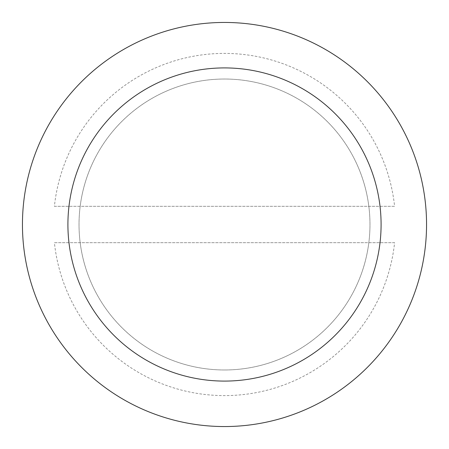 <?xml version="1.0" encoding="UTF-8"?>
<svg xmlns="http://www.w3.org/2000/svg" width="449" height="449" viewBox="0 0 449 449"><rect width="100%" height="100%" fill="white"/><g stroke="black" fill="none" stroke-linecap="round" stroke-linejoin="round"><path stroke-width="0.34" stroke-dasharray="2.25 1.68" d="M394.598 242.684L54.402 242.684A171.063 171.063 0 0 0 394.598 242.684L54.402 242.684M54.402 206.316L394.598 206.316A171.063 171.063 0 0 0 54.402 206.316L394.598 206.316M224.5 381.089A156.589 156.589 0 0 0 360.109 146.206A156.589 156.589 0 0 0 88.891 146.206A156.589 156.589 0 0 0 224.5 381.089M224.5 369.976A145.476 145.476 0 0 0 350.484 151.762A145.476 145.476 0 0 0 98.516 151.762A145.476 145.476 0 0 0 224.5 369.976A145.476 145.476 0 0 0 350.484 151.762A145.476 145.476 0 0 0 98.516 151.762A145.476 145.476 0 0 0 224.5 369.976M224.5 426.55A202.05 202.05 0 0 0 425.731 206.316A202.05 202.05 0 0 0 23.269 206.316A202.05 202.05 0 0 0 224.5 426.55"/><path stroke-width="0.67" d="M224.5 381.089A156.589 156.589 0 0 0 360.109 146.206A156.589 156.589 0 0 0 88.891 146.206A156.589 156.589 0 0 0 224.5 381.089M224.5 426.55A202.05 202.05 0 0 0 399.481 123.475A202.05 202.05 0 0 0 49.519 123.475A202.05 202.05 0 0 0 224.5 426.55"/></g></svg>
